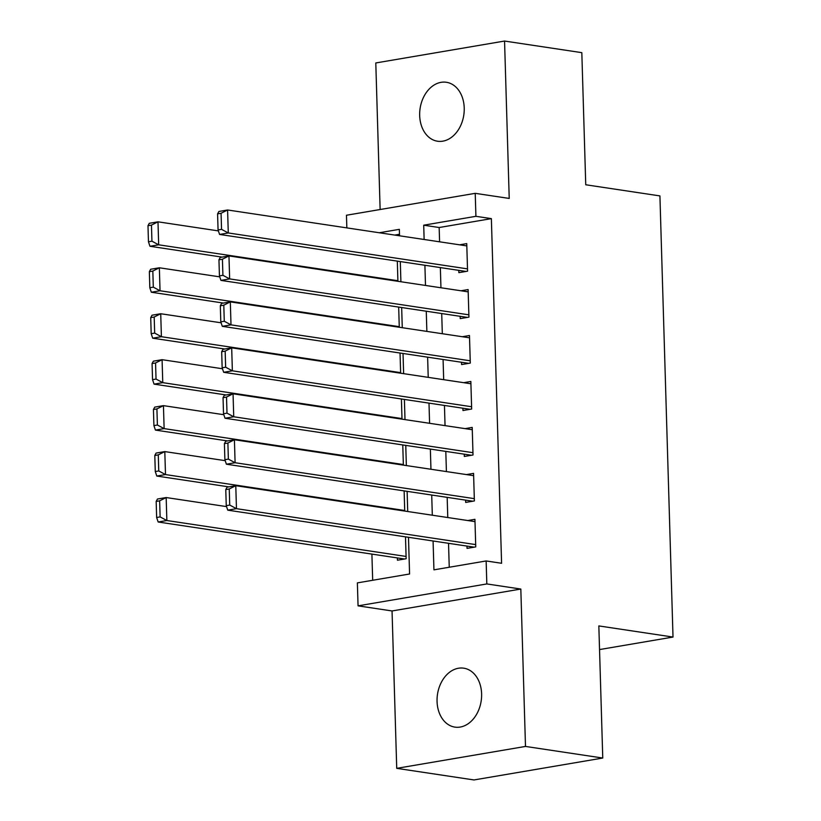 <?xml version="1.0" encoding="UTF-8"?>
<svg xmlns="http://www.w3.org/2000/svg" width="821" height="821" viewBox="0 0 821 821"><rect width="100%" height="100%" fill="white"/><g stroke="black" fill="none" stroke-linecap="round" stroke-linejoin="round"><path stroke-width="1.23" d="M419.675 115.535A29.802 22.095 -81.5 0 0 437.521 141.222A29.802 22.095 -81.5 0 0 464.224 107.951A29.802 22.095 -81.5 0 0 446.367 82.274A29.802 22.095 -81.5 0 0 419.675 115.535M437.059 701.442A29.802 22.095 -81.5 0 0 454.906 727.119A29.802 22.095 -81.5 0 0 481.609 693.858A29.802 22.095 -81.5 0 0 463.762 668.181A29.802 22.095 -81.5 0 0 437.059 701.442M346.842 227.889L346.462 215.246L475.226 193.335L475.913 216.313L423.708 225.19L424.129 239.496M599.546 649.565L673.015 637.055L659.92 195.911L585.742 184.766L581.822 52.657L504.556 41.05L375.792 62.96L380.133 209.519M673.015 637.055L598.837 625.92L602.758 758.04L473.994 779.95L396.728 768.343L525.491 746.433L520.822 589.047L486.822 583.936L358.059 605.847L357.371 582.879L409.576 573.992L408.489 537.293M520.822 589.047L392.048 610.957L396.728 768.343M392.048 610.957L358.059 605.847M371.903 554.103L372.683 580.273M602.758 758.04L525.491 746.433M458.795 270.355L458.867 272.654L467.57 271.176L466.749 243.601L459.606 244.822M460.16 316.311L460.232 318.61L468.935 317.132L468.114 289.556L460.971 290.778M461.525 362.266L461.597 364.565L470.289 363.087L469.479 335.512L462.336 336.723M462.89 408.222L462.962 410.521L471.654 409.032L470.844 381.467L463.701 382.678M464.255 454.177L464.317 456.466L473.019 454.988L472.208 427.413L465.066 428.634M465.62 500.122L465.681 502.421L474.384 500.943L473.563 473.368L466.431 474.589M397.374 557.921L397.446 560.22L406.149 558.742L405.492 536.842M399.488 234.262L394.727 235.073M404.732 511.073L404.127 490.896M403.368 465.117L402.762 444.941M402.003 419.162L401.407 398.985M400.638 373.206L400.043 353.03M399.273 327.261L398.678 307.075M397.908 281.305L397.313 261.129M433.078 540.988L433.94 569.846L486.145 560.959L501.59 563.278L491.369 218.632L439.163 227.52L439.584 241.815M440.354 267.595L440.949 287.771M441.719 313.54L442.314 333.716M443.083 359.495L443.679 379.671M444.448 405.451L445.044 425.627M445.803 451.406L446.408 471.582M447.168 497.352L447.773 517.528M448.533 543.307L449.241 567.239M466.985 546.078L467.046 548.377L475.749 546.899L474.928 519.324L467.796 520.535M475.226 193.335L509.225 198.436L504.556 41.05M491.369 218.632L475.913 216.313M486.145 560.959L486.822 583.936M399.54 235.801L399.345 229.336L379.281 232.754M407.719 511.514L407.124 491.338M406.354 465.569L405.759 445.393M404.999 419.613L404.394 399.437M403.634 373.658L403.029 353.482M402.269 327.702L401.664 307.526M400.905 281.757L400.299 261.571M424.898 265.265L425.494 285.441M426.263 311.221L426.858 331.397M427.628 357.176L428.223 377.352M428.993 403.132L429.588 423.308M430.358 449.077L430.953 469.263M431.713 495.032L432.318 515.208M439.163 227.52L423.708 225.19M475.677 544.6L236.458 508.671L227.756 510.159L474.189 547.166M225.775 489.573L227.078 487.181L235.781 485.693L236.458 508.671L229.726 505.069L229.254 488.988L225.775 489.573L226.247 505.664L229.726 505.069M475 521.622L235.781 485.693L229.254 488.988M227.756 510.159L226.247 505.664M156.164 501.426L156.647 517.507L160.126 516.912L159.643 500.831L156.164 501.426L157.468 499.024L166.17 497.547L226.565 506.608M406.077 556.443L166.858 520.524L158.155 522.002L404.589 559.009M159.643 500.831L166.17 497.547L166.858 520.524L160.126 516.912M156.647 517.507L158.155 522.002M474.322 498.645L235.093 462.726L226.391 464.204L472.824 501.21M224.41 443.627L225.713 441.226L234.416 439.748L235.093 462.726L228.361 459.113L227.889 443.032L224.41 443.627L224.882 459.709L228.361 459.113M473.635 475.667L234.416 439.748L227.889 443.032M226.391 464.204L224.882 459.709M472.958 452.689L233.728 416.77L225.026 418.248L471.459 455.255M223.045 397.672L224.349 395.27L233.051 393.793L233.728 416.77L226.996 413.158L226.524 397.077L223.045 397.672L223.517 413.753L226.996 413.158M472.27 429.711L233.051 393.793L226.524 397.077M225.026 418.248L223.517 413.753M471.593 406.734L232.364 370.815L223.671 372.293L470.094 409.299M221.68 351.716L222.984 349.315L231.686 347.837L232.364 370.815L225.642 367.213L225.159 351.121L221.68 351.716L222.152 367.798L225.642 367.213M470.905 383.766L231.686 347.837L225.159 351.121M223.671 372.293L222.152 367.798M470.228 360.788L230.999 324.859L222.306 326.337L468.729 363.344M220.315 305.761L221.619 303.37L230.321 301.882L230.999 324.859L224.277 321.257L223.794 305.176L220.315 305.761L220.798 321.853L224.277 321.257M469.54 337.811L230.321 301.882L223.794 305.176M222.306 326.337L220.798 321.853M154.8 455.47L155.282 471.552L158.761 470.956L158.279 454.875L154.8 455.47L156.103 453.069L164.805 451.591L225.2 460.663M404.712 510.488L165.493 474.569L156.79 476.047L228.874 486.874M158.279 454.875L164.805 451.591L165.493 474.569L158.761 470.956M155.282 471.552L156.79 476.047M153.435 409.515L153.917 425.596L157.396 425.011L156.914 408.92L153.435 409.515L154.748 407.113L163.441 405.636L223.835 414.708M403.347 464.542L164.128 428.613L155.426 430.091L227.509 440.918M156.914 408.92L163.441 405.636L164.128 428.613L157.396 425.011M153.917 425.596L155.426 430.091M152.07 363.559L152.552 379.651L156.031 379.056L155.559 362.974L152.07 363.559L153.383 361.168L162.076 359.68L222.481 368.752M401.982 418.587L162.763 382.658L154.061 384.136L226.144 394.963M155.559 362.974L162.076 359.68L162.763 382.658L156.031 379.056M152.552 379.651L154.061 384.136M150.715 317.614L151.187 333.695L154.666 333.1L154.194 317.019L150.715 317.614L152.018 315.213L160.721 313.735L221.116 322.797M400.617 372.631L161.398 336.702L152.696 338.19L224.78 349.017M154.194 317.019L160.721 313.735L161.398 336.702L154.666 333.1M151.187 333.695L152.696 338.19M468.863 314.833L229.644 278.904L220.941 280.392L467.375 317.399M218.95 259.816L220.254 257.414L228.956 255.926L229.644 278.904L222.912 275.302L222.429 259.22L218.95 259.816L219.433 275.897L222.912 275.302M468.175 291.855L228.956 255.926L222.429 259.22M220.941 280.392L219.433 275.897M149.35 271.659L149.822 287.74L153.301 287.145L152.829 271.063L149.35 271.659L150.654 269.257L159.356 267.779L219.751 276.851M399.252 326.676L160.033 290.757L151.331 292.235L223.415 303.062M152.829 271.063L159.356 267.779L160.033 290.757L153.301 287.145M149.822 287.74L151.331 292.235M467.498 268.878L228.279 232.959L219.576 234.437L466.01 271.443M217.586 213.86L218.889 211.459L227.591 209.981L228.279 232.959L221.547 229.346L221.065 213.265L217.586 213.86L218.068 229.942L221.547 229.346M466.821 245.9L227.591 209.981L221.065 213.265M219.576 234.437L218.068 229.942M147.985 225.703L148.457 241.785L151.936 241.2L151.464 225.108L147.985 225.703L149.289 223.302L157.991 221.824L218.386 230.896M397.898 280.72L158.669 244.802L149.966 246.279L222.06 257.106M151.464 225.108L157.991 221.824L158.669 244.802L151.936 241.2M148.457 241.785L149.966 246.279"/></g></svg>
